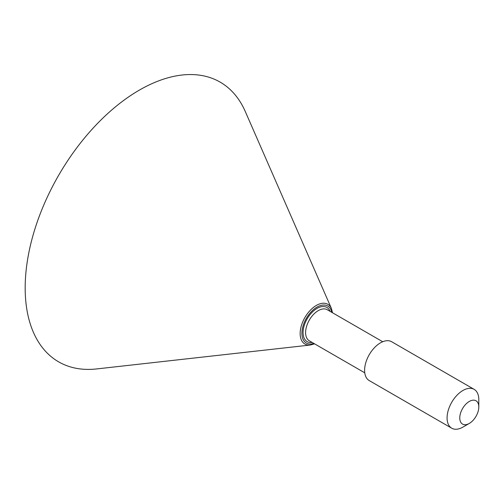 <?xml version="1.0" encoding="UTF-8"?>
<svg xmlns="http://www.w3.org/2000/svg" width="504" height="504" viewBox="0 0 504 504"><rect width="100%" height="100%" fill="white"/><g stroke="black" fill="none" stroke-linecap="round" stroke-linejoin="round"><path stroke-width="0.76" d="M469.281 401.455A13.457 7.768 120 0 0 459.768 417.942A13.457 7.768 120 0 0 469.281 423.436L462.937 427.096A22.428 12.953 -60 0 1 451.723 428.205A22.428 12.953 -60 0 1 448.283 410.231A22.428 12.953 -60 0 1 462.937 390.468A22.428 12.953 -60 0 1 474.157 389.359A22.428 12.953 -60 0 1 478.8 399.628L478.8 406.949A13.457 7.768 120 0 0 469.281 401.455M310.3 345.032L96.68 368.928A161.501 93.24 -60 0 1 27.266 261.589A161.501 93.24 -60 0 1 139.375 90.109A161.501 93.24 -60 0 1 245.291 111.523L331.411 308.467A22.945 13.249 -60 0 0 316.367 305.424A22.945 13.249 -60 0 0 300.441 329.786A22.945 13.249 -60 0 0 310.3 345.032L314.584 343.848M451.723 428.205L369.249 380.589A22.428 12.953 -60 0 1 365.81 362.615A22.428 12.953 -60 0 1 380.463 342.852A22.428 12.953 -60 0 1 391.677 341.737L474.157 389.359M462.937 427.096L469.281 423.436A13.457 7.768 120 0 0 478.8 406.949M331.796 312.348A21.376 12.342 120 0 0 317.016 307.087A21.376 12.342 120 0 0 301.99 331.374A21.376 12.342 120 0 0 313.853 343.426M382.706 341.737L327.26 309.727A17.942 10.357 120 0 0 318.289 310.615A17.942 10.357 120 0 0 306.564 326.428A17.942 10.357 120 0 0 309.317 340.811L364.764 372.821M312.159 342.449A19.738 11.397 -60 0 1 303.282 329.616A19.738 11.397 -60 0 1 317.016 308.416A19.738 11.397 -60 0 1 330.101 311.371M332.527 312.77L331.411 308.467"/></g></svg>
